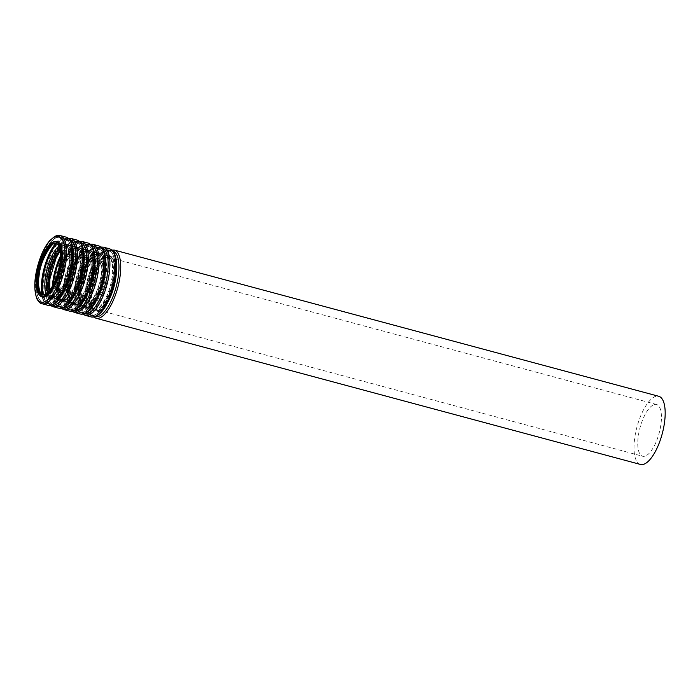 <?xml version="1.0" encoding="UTF-8"?>
<svg xmlns="http://www.w3.org/2000/svg" width="700" height="700" viewBox="0 0 700 700"><rect width="100%" height="100%" fill="white"/><g stroke="black" fill="none" stroke-linecap="round" stroke-linejoin="round"><path stroke-width="0.53" stroke-dasharray="3.5 2.62" d="M654.386 404.521A26.801 9.931 105 0 1 656.548 404.486A26.801 9.931 105 0 1 659.19 432.941A26.801 9.931 105 0 1 642.644 456.251A26.801 9.931 105 0 1 639.327 430.526A26.801 9.931 105 0 1 654.386 404.521M640.447 464.441A35.289 13.081 105 0 1 636.072 430.579A35.289 13.081 105 0 1 655.909 396.331A35.289 13.081 105 0 1 658.753 396.287M56.105 243.276A26.801 9.931 105 0 1 56.639 243.381A26.801 9.931 105 0 1 59.281 271.836A26.801 9.931 105 0 1 42.735 295.146A26.801 9.931 105 0 1 42.219 294.963M55.913 242.498A28.079 10.404 105 0 1 58.214 280.499A28.079 10.404 105 0 1 38.544 285.749A28.079 10.404 105 0 1 55.913 242.498M57.05 237.519A33.303 12.346 105 0 1 59.78 282.59A33.303 12.346 105 0 1 36.453 288.811A33.303 12.346 105 0 1 57.05 237.519M57.759 237.055A33.941 12.583 105 0 1 60.498 237.02A33.941 12.583 105 0 1 63.849 273.061A33.941 12.583 105 0 1 42.893 302.584A33.941 12.583 105 0 1 38.684 269.999A33.941 12.583 105 0 1 57.759 237.055M55.781 243.294A33.941 12.583 105 0 1 62.466 238.324A33.941 12.583 105 0 1 65.196 238.28A33.941 12.583 105 0 1 68.547 274.33A33.941 12.583 105 0 1 47.591 303.844A33.941 12.583 105 0 1 41.956 294.787M56.717 243.609A33.303 12.346 105 0 1 62.947 239.102A33.303 12.346 105 0 1 66.771 281.295A33.303 12.346 105 0 1 42.919 294.98M58.783 246.172A28.079 10.404 105 0 1 62.221 244.195A28.079 10.404 105 0 1 66.098 277.839A28.079 10.404 105 0 1 45.999 293.808M59.5 248.01A26.801 9.931 105 0 1 63.192 245.752A26.801 9.931 105 0 1 65.354 245.718A26.801 9.931 105 0 1 67.996 274.181A26.801 9.931 105 0 1 51.45 297.483A26.801 9.931 105 0 1 47.53 292.574M60.034 250.241A26.801 9.931 105 0 1 65.293 246.321A26.801 9.931 105 0 1 67.454 246.286A26.801 9.931 105 0 1 70.096 274.741A26.801 9.931 105 0 1 53.559 298.051A26.801 9.931 105 0 1 49.114 290.902M66.728 245.402A28.079 10.404 105 0 1 69.029 283.404A28.079 10.404 105 0 1 49.367 288.654A28.079 10.404 105 0 1 66.728 245.402M67.865 240.424A33.303 12.346 105 0 1 70.595 285.495A33.303 12.346 105 0 1 47.276 291.716A33.303 12.346 105 0 1 67.865 240.424M68.582 239.96A33.941 12.583 105 0 1 71.312 239.925A33.941 12.583 105 0 1 74.664 275.966A33.941 12.583 105 0 1 53.708 305.489A33.941 12.583 105 0 1 49.499 272.904A33.941 12.583 105 0 1 68.582 239.96M60.48 255.973A33.941 12.583 105 0 1 73.281 241.229A33.941 12.583 105 0 1 76.011 241.185A33.941 12.583 105 0 1 79.362 277.235A33.941 12.583 105 0 1 58.406 306.749A33.941 12.583 105 0 1 52.369 286.169M60.428 258.142A33.303 12.346 105 0 1 73.763 242.007A33.303 12.346 105 0 1 81.655 268.319A33.303 12.346 105 0 1 63.77 305.454A33.303 12.346 105 0 1 53.41 284.261M59.255 267.19A28.079 10.404 105 0 1 73.036 247.1A28.079 10.404 105 0 1 79.284 271.609A28.079 10.404 105 0 1 62.615 301.359A28.079 10.404 105 0 1 56.928 275.844M74.007 248.657A26.801 9.931 105 0 1 76.169 248.623A26.801 9.931 105 0 1 78.811 277.086A26.801 9.931 105 0 1 62.265 300.387A26.801 9.931 105 0 1 58.949 274.662A26.801 9.931 105 0 1 74.007 248.657M76.116 249.226A26.801 9.931 105 0 1 78.277 249.191A26.801 9.931 105 0 1 80.92 277.646A26.801 9.931 105 0 1 64.374 300.956A26.801 9.931 105 0 1 61.049 275.231A26.801 9.931 105 0 1 76.116 249.226M77.543 248.307A28.079 10.404 105 0 1 79.844 286.309A28.079 10.404 105 0 1 60.183 291.559A28.079 10.404 105 0 1 77.543 248.307M78.68 243.329A33.303 12.346 105 0 1 81.41 288.4A33.303 12.346 105 0 1 58.091 294.621A33.303 12.346 105 0 1 78.68 243.329M79.397 242.865A33.941 12.583 105 0 1 82.136 242.83A33.941 12.583 105 0 1 85.479 278.871A33.941 12.583 105 0 1 64.522 308.394A33.941 12.583 105 0 1 60.322 275.809A33.941 12.583 105 0 1 79.397 242.865M84.096 244.134A33.941 12.583 105 0 1 86.835 244.09A33.941 12.583 105 0 1 90.178 280.14A33.941 12.583 105 0 1 69.221 309.654A33.941 12.583 105 0 1 65.021 277.078A33.941 12.583 105 0 1 84.096 244.134M84.586 244.912A33.303 12.346 105 0 1 87.316 289.984A33.303 12.346 105 0 1 63.989 296.214A33.303 12.346 105 0 1 84.586 244.912M83.851 250.005A28.079 10.404 105 0 1 86.152 288.006A28.079 10.404 105 0 1 66.491 293.256A28.079 10.404 105 0 1 83.851 250.005M84.822 251.562A26.801 9.931 105 0 1 86.984 251.527A26.801 9.931 105 0 1 89.626 279.991A26.801 9.931 105 0 1 73.08 303.293A26.801 9.931 105 0 1 69.764 277.567A26.801 9.931 105 0 1 84.822 251.562M86.931 252.131A26.801 9.931 105 0 1 89.093 252.096A26.801 9.931 105 0 1 91.735 280.551A26.801 9.931 105 0 1 75.189 303.861A26.801 9.931 105 0 1 71.873 278.136A26.801 9.931 105 0 1 86.931 252.131M88.358 251.213A28.079 10.404 105 0 1 90.659 289.214A28.079 10.404 105 0 1 70.998 294.464A28.079 10.404 105 0 1 88.358 251.213M89.495 246.234A33.303 12.346 105 0 1 92.225 291.305A33.303 12.346 105 0 1 68.906 297.526A33.303 12.346 105 0 1 89.495 246.234M90.212 245.77A33.941 12.583 105 0 1 92.951 245.735A33.941 12.583 105 0 1 96.294 281.776A33.941 12.583 105 0 1 75.337 311.299A33.941 12.583 105 0 1 71.138 278.714A33.941 12.583 105 0 1 90.212 245.77M94.911 247.039A33.941 12.583 105 0 1 97.65 246.995A33.941 12.583 105 0 1 100.993 283.045A33.941 12.583 105 0 1 80.045 312.559A33.941 12.583 105 0 1 75.836 279.983A33.941 12.583 105 0 1 94.911 247.039M95.401 247.818A33.303 12.346 105 0 1 98.131 292.889A33.303 12.346 105 0 1 74.812 299.119A33.303 12.346 105 0 1 95.401 247.818M94.666 252.91A28.079 10.404 105 0 1 96.976 290.911A28.079 10.404 105 0 1 77.306 296.161A28.079 10.404 105 0 1 94.666 252.91M95.646 254.468A26.801 9.931 105 0 1 97.799 254.432A26.801 9.931 105 0 1 100.441 282.896A26.801 9.931 105 0 1 83.904 306.197A26.801 9.931 105 0 1 80.579 280.473A26.801 9.931 105 0 1 95.646 254.468M97.746 255.036A26.801 9.931 105 0 1 99.907 255.001A26.801 9.931 105 0 1 102.55 283.456A26.801 9.931 105 0 1 86.004 306.766A26.801 9.931 105 0 1 82.688 281.041A26.801 9.931 105 0 1 97.746 255.036M99.181 254.118A28.079 10.404 105 0 1 101.483 292.119A28.079 10.404 105 0 1 81.812 297.369A28.079 10.404 105 0 1 99.181 254.118M100.319 249.139A33.303 12.346 105 0 1 103.049 294.21A33.303 12.346 105 0 1 79.721 300.431A33.303 12.346 105 0 1 100.319 249.139M101.027 248.675A33.941 12.583 105 0 1 103.766 248.64A33.941 12.583 105 0 1 107.118 284.681A33.941 12.583 105 0 1 86.161 314.204A33.941 12.583 105 0 1 81.953 281.619A33.941 12.583 105 0 1 101.027 248.675M105.735 249.944A33.941 12.583 105 0 1 108.465 249.9A33.941 12.583 105 0 1 111.816 285.95A33.941 12.583 105 0 1 90.86 315.464A33.941 12.583 105 0 1 86.651 282.887A33.941 12.583 105 0 1 105.735 249.944M106.216 250.723A33.303 12.346 105 0 1 108.946 295.794A33.303 12.346 105 0 1 85.627 302.024A33.303 12.346 105 0 1 106.216 250.723M105.49 255.815A28.079 10.404 105 0 1 107.791 293.816A28.079 10.404 105 0 1 88.13 299.066A28.079 10.404 105 0 1 105.49 255.815M106.461 257.373A26.801 9.931 105 0 1 108.623 257.338A26.801 9.931 105 0 1 111.265 285.801A26.801 9.931 105 0 1 94.719 309.102A26.801 9.931 105 0 1 91.402 283.377A26.801 9.931 105 0 1 106.461 257.373M96.005 318.238A35.289 13.081 105 0 1 91.63 284.366A35.289 13.081 105 0 1 111.457 250.127A35.289 13.081 105 0 1 114.301 250.084M95.2 316.689A34.002 12.6 105 0 1 90.904 284.121A34.002 12.6 105 0 1 110.031 251.037A34.002 12.6 105 0 1 112.831 251.011M108.29 301.289A28.779 10.666 105 0 1 91.035 297.229A28.779 10.666 105 0 1 108.894 256.025A28.779 10.666 105 0 1 116.454 270.9M108.176 256.48A28.14 10.43 105 0 1 110.442 256.445A28.14 10.43 105 0 1 113.225 286.326A28.14 10.43 105 0 1 95.848 310.791A28.14 10.43 105 0 1 92.365 283.789A28.14 10.43 105 0 1 108.176 256.48M107.328 256.252A28.14 10.43 105 0 1 109.594 256.217A28.14 10.43 105 0 1 112.367 286.099A28.14 10.43 105 0 1 94.999 310.564A28.14 10.43 105 0 1 91.507 283.561A28.14 10.43 105 0 1 107.328 256.252M106.837 255.474A28.779 10.666 105 0 1 109.2 294.42A28.779 10.666 105 0 1 89.049 299.801A28.779 10.666 105 0 1 106.837 255.474M107.572 250.373A34.002 12.6 105 0 1 110.355 296.389A34.002 12.6 105 0 1 86.546 302.75A34.002 12.6 105 0 1 107.572 250.373M91.14 316.925A35.289 13.081 105 0 1 86.765 283.062A35.289 13.081 105 0 1 106.601 248.815A35.289 13.081 105 0 1 109.445 248.771M85.181 315.332A35.289 13.081 105 0 1 80.815 281.461A35.289 13.081 105 0 1 100.642 247.223A35.289 13.081 105 0 1 103.486 247.179M84.376 313.784A34.002 12.6 105 0 1 80.089 281.216A34.002 12.6 105 0 1 99.216 248.132A34.002 12.6 105 0 1 102.016 248.106M97.475 298.384A28.779 10.666 105 0 1 80.211 294.324A28.779 10.666 105 0 1 98.079 253.12A28.779 10.666 105 0 1 105.639 267.995M97.361 253.575A28.14 10.43 105 0 1 99.627 253.54A28.14 10.43 105 0 1 102.401 283.421A28.14 10.43 105 0 1 85.032 307.886A28.14 10.43 105 0 1 81.55 280.884A28.14 10.43 105 0 1 97.361 253.575M96.513 253.348A28.14 10.43 105 0 1 98.779 253.312A28.14 10.43 105 0 1 101.553 283.194A28.14 10.43 105 0 1 84.184 307.659A28.14 10.43 105 0 1 80.692 280.656A28.14 10.43 105 0 1 96.513 253.348M96.022 252.569A28.779 10.666 105 0 1 98.385 291.515A28.779 10.666 105 0 1 78.225 296.896A28.779 10.666 105 0 1 96.022 252.569M96.749 247.468A34.002 12.6 105 0 1 99.54 293.484A34.002 12.6 105 0 1 75.731 299.845A34.002 12.6 105 0 1 96.749 247.468M80.325 314.02A35.289 13.081 105 0 1 75.95 280.158A35.289 13.081 105 0 1 95.777 245.91A35.289 13.081 105 0 1 98.621 245.866M74.366 312.428A35.289 13.081 105 0 1 70 278.556A35.289 13.081 105 0 1 89.828 244.318A35.289 13.081 105 0 1 92.671 244.274M73.561 310.879A34.002 12.6 105 0 1 69.265 278.311A34.002 12.6 105 0 1 88.401 245.227A34.002 12.6 105 0 1 91.201 245.201M86.66 295.479A28.779 10.666 105 0 1 69.396 291.419A28.779 10.666 105 0 1 87.255 250.215A28.779 10.666 105 0 1 94.824 265.09M86.546 250.67A28.14 10.43 105 0 1 88.812 250.635A28.14 10.43 105 0 1 91.586 280.516A28.14 10.43 105 0 1 74.218 304.981A28.14 10.43 105 0 1 70.726 277.979A28.14 10.43 105 0 1 86.546 250.67M85.689 250.443A28.14 10.43 105 0 1 87.955 250.407A28.14 10.43 105 0 1 90.737 280.289A28.14 10.43 105 0 1 73.36 304.754A28.14 10.43 105 0 1 69.877 277.751A28.14 10.43 105 0 1 85.689 250.443M85.207 249.664A28.779 10.666 105 0 1 87.561 288.61A28.779 10.666 105 0 1 67.41 293.991A28.779 10.666 105 0 1 85.207 249.664M85.934 244.562A34.002 12.6 105 0 1 88.725 290.579A34.002 12.6 105 0 1 64.907 296.94A34.002 12.6 105 0 1 85.934 244.562M69.501 311.115A35.289 13.081 105 0 1 65.135 277.252A35.289 13.081 105 0 1 84.962 243.005A35.289 13.081 105 0 1 87.806 242.961M63.551 309.523A35.289 13.081 105 0 1 59.176 275.651A35.289 13.081 105 0 1 79.013 241.412A35.289 13.081 105 0 1 81.856 241.369M62.746 307.974A34.002 12.6 105 0 1 58.45 275.406A34.002 12.6 105 0 1 77.578 242.322A34.002 12.6 105 0 1 80.386 242.296M75.845 292.574A28.779 10.666 105 0 1 58.581 288.514A28.779 10.666 105 0 1 76.44 247.31A28.779 10.666 105 0 1 84 262.185M75.723 247.765A28.14 10.43 105 0 1 77.998 247.73A28.14 10.43 105 0 1 80.771 277.611A28.14 10.43 105 0 1 63.394 302.076A28.14 10.43 105 0 1 59.911 275.074A28.14 10.43 105 0 1 75.723 247.765M74.874 247.537A28.14 10.43 105 0 1 77.14 247.502A28.14 10.43 105 0 1 79.914 277.384A28.14 10.43 105 0 1 62.545 301.849A28.14 10.43 105 0 1 59.062 274.846A28.14 10.43 105 0 1 74.874 247.537M74.384 246.759A28.779 10.666 105 0 1 76.746 285.705A28.779 10.666 105 0 1 56.595 291.086A28.779 10.666 105 0 1 74.384 246.759M75.119 241.657A34.002 12.6 105 0 1 77.901 287.674A34.002 12.6 105 0 1 54.093 294.035A34.002 12.6 105 0 1 75.119 241.657M58.686 308.21A35.289 13.081 105 0 1 54.311 274.348A35.289 13.081 105 0 1 74.147 240.1A35.289 13.081 105 0 1 76.991 240.056M52.736 306.618A35.289 13.081 105 0 1 48.361 272.746A35.289 13.081 105 0 1 68.189 238.507A35.289 13.081 105 0 1 71.032 238.464M51.931 305.069A34.002 12.6 105 0 1 47.635 272.501A34.002 12.6 105 0 1 66.763 239.418A34.002 12.6 105 0 1 69.562 239.391M65.021 289.669A28.779 10.666 105 0 1 47.758 285.609A28.779 10.666 105 0 1 65.625 244.405A28.779 10.666 105 0 1 73.185 259.28M64.907 244.86A28.14 10.43 105 0 1 67.174 244.825A28.14 10.43 105 0 1 69.947 274.706A28.14 10.43 105 0 1 52.579 299.171A28.14 10.43 105 0 1 49.096 272.169A28.14 10.43 105 0 1 64.907 244.86M64.059 244.632A28.14 10.43 105 0 1 66.325 244.598A28.14 10.43 105 0 1 69.099 274.479A28.14 10.43 105 0 1 51.73 298.944A28.14 10.43 105 0 1 48.239 271.941A28.14 10.43 105 0 1 64.059 244.632M63.569 243.854A28.779 10.666 105 0 1 65.931 282.8A28.779 10.666 105 0 1 45.78 288.181A28.779 10.666 105 0 1 63.569 243.854M64.304 238.752A34.002 12.6 105 0 1 67.086 284.769A34.002 12.6 105 0 1 43.278 291.13A34.002 12.6 105 0 1 64.304 238.752M47.871 305.305A35.289 13.081 105 0 1 43.496 271.442A35.289 13.081 105 0 1 63.332 237.195A35.289 13.081 105 0 1 66.176 237.151M41.913 303.713A35.289 13.081 105 0 1 37.546 269.841A35.289 13.081 105 0 1 57.374 235.602A35.289 13.081 105 0 1 60.217 235.559M39.69 295.26A28.779 10.666 105 0 1 39.357 266.49A28.779 10.666 105 0 1 54.058 241.745M41.554 296.205A28.14 10.43 105 0 1 38.343 268.975A28.14 10.43 105 0 1 54.093 241.955A28.14 10.43 105 0 1 56.149 241.868M56.149 243.303L55.589 243.101M42.271 294.971L41.685 294.858M57.47 237.055C43.873 239.54 26.329 293.895 42.893 302.584L47.591 303.844C49.735 304.395 52.045 303.669 54.53 301.674C57.575 299.18 60.471 295.199 63.219 289.756L69.108 273.858C73.623 254.047 72.319 242.182 65.196 238.28L60.498 237.02L57.47 237.055M60.165 251.09L64.776 246.759L67.454 246.286L65.354 245.718C67.567 244.72 68.915 249.848 69.388 261.126C67.848 275.52 63.709 286.729 56.989 294.744C51.607 299.346 52.561 296.966 51.45 297.483L53.559 298.051L51.468 296.284L49.656 290.238M68.285 239.96C54.696 242.445 37.144 296.8 53.708 305.489L58.406 306.749C60.55 307.3 62.86 306.574 65.345 304.579C68.39 302.085 71.286 298.104 74.034 292.661L79.922 276.762C84.438 256.953 83.134 245.088 76.011 241.185L71.312 239.925L68.285 239.96M76.169 248.623C78.382 247.625 79.73 252.752 80.203 264.031C78.663 278.425 74.532 289.634 67.804 297.649C62.422 302.251 63.385 299.871 62.265 300.387L64.374 300.956L62.283 299.189C60.086 293.641 59.561 287.849 60.716 281.811C61.801 265.221 74.532 247.257 76.703 249.226L78.277 249.191L76.169 248.623M79.1 242.865C65.511 245.35 47.959 299.705 64.522 308.394L69.221 309.654C71.365 310.205 73.684 309.479 76.16 307.484C79.205 304.99 82.101 301.009 84.858 295.566L90.737 279.668C95.252 259.858 93.949 247.993 86.835 244.09L82.136 242.83L79.1 242.865M86.984 251.527C89.206 250.53 90.545 255.657 91.017 266.936C89.478 281.33 85.348 292.539 78.619 300.554C73.246 305.156 74.2 302.776 73.08 303.293L75.189 303.861L73.106 302.094C70.901 296.546 70.376 290.754 71.531 284.716C72.616 268.126 85.356 250.162 87.517 252.131L89.093 252.096L86.984 251.527M89.924 245.77C76.326 248.255 58.774 302.61 75.337 311.299L80.045 312.559C82.189 313.11 84.499 312.384 86.975 310.389C90.02 307.895 92.925 303.914 95.672 298.471L101.553 282.572C106.067 262.762 104.772 250.898 97.65 246.995L92.951 245.735L89.924 245.77M97.799 254.432C100.021 253.435 101.36 258.562 101.832 269.841C100.293 284.235 96.163 295.444 89.442 303.459C84.061 308.061 85.015 305.681 83.904 306.197L86.004 306.766L83.921 304.999C81.716 299.451 81.191 293.659 82.346 287.621C83.431 271.031 96.171 253.068 98.332 255.036L99.907 255.001L97.799 254.432M100.739 248.675C87.141 251.16 69.598 305.515 86.161 314.204L90.86 315.464C93.004 316.015 95.314 315.289 97.799 313.294C100.844 310.8 103.74 306.819 106.487 301.376L112.376 285.477C116.891 265.668 115.587 253.803 108.465 249.9L103.766 248.64L100.739 248.675M656.548 404.486L108.623 257.338C110.836 256.34 112.184 261.467 112.656 272.746C111.116 287.14 106.978 298.349 100.257 306.364C94.876 310.966 95.83 308.586 94.719 309.102L642.644 456.251M111.737 249.944L108.763 250.985L103.88 255.106L95.2 270.104L89.084 294.928L89.46 308.464L91.044 313.539L93.712 317.065M108.474 256.48C105.446 257.311 102.218 260.873 98.796 267.146C95.462 273.621 93.144 280.814 91.84 288.724L91.429 302.846C92.558 308.131 94.027 310.783 95.848 310.791L94.999 310.564C96.53 311.526 99.181 309.908 102.953 305.716L109.76 292.871C115.561 277.349 116.288 258.414 109.594 256.217L108.474 256.48M100.914 247.039L97.939 248.08L93.065 252.201L84.385 267.199L78.269 292.023L78.645 305.559L80.229 310.634L82.889 314.16M97.65 253.575C94.631 254.406 91.402 257.967 87.973 264.241C84.647 270.716 82.329 277.909 81.016 285.819L80.605 299.941C81.743 305.226 83.212 307.877 85.032 307.886L84.184 307.659C85.715 308.621 88.366 307.002 92.138 302.811L98.936 289.966C104.746 274.444 105.473 255.509 98.779 253.312L97.65 253.575M90.099 244.134L87.124 245.175L82.25 249.296L73.57 264.294L67.454 289.118L67.83 302.654L69.414 307.729L72.074 311.255M86.835 250.67C83.816 251.501 80.587 255.062 77.157 261.336C73.824 267.811 71.505 275.004 70.201 282.914L69.79 297.036C70.919 302.321 72.397 304.973 74.218 304.981L73.36 304.754C74.9 305.716 77.551 304.098 81.314 299.906L88.121 287.061C93.922 271.539 94.657 252.604 87.955 250.407L86.835 250.67M79.284 241.229L76.309 242.27L71.426 246.391L62.755 261.389L56.639 286.213L57.006 299.749L58.59 304.824L61.259 308.35M76.02 247.765C72.993 248.596 69.772 252.157 66.343 258.431C63.009 264.906 60.69 272.099 59.386 280.009L58.975 294.131C60.104 299.416 61.582 302.067 63.394 302.076L62.545 301.849C64.085 302.811 66.736 301.192 70.499 297.001L77.306 284.156C83.108 268.634 83.834 249.699 77.14 247.502L76.02 247.765M68.469 238.324L65.494 239.365L60.611 243.486L51.931 258.484L45.815 283.308L46.191 296.844L47.775 301.919L50.444 305.445M65.205 244.86C62.178 245.691 58.949 249.252 55.528 255.526C52.194 262.001 49.875 269.194 48.571 277.104L48.16 291.226C49.289 296.511 50.759 299.162 52.579 299.171L51.73 298.944C53.261 299.906 55.913 298.287 59.684 294.096L66.491 281.251C72.293 265.729 73.019 246.794 66.325 244.598L65.205 244.86M56.359 241.92L54.381 241.955C51.363 242.786 48.134 246.348 44.704 252.621C41.37 259.096 39.051 266.289 37.748 274.199L37.336 288.321C38.474 293.606 39.944 296.257 41.764 296.266"/><path stroke-width="1.05" d="M53.428 243.127A26.801 9.931 105 0 1 55.589 243.101A26.801 9.931 105 0 1 58.231 271.556A26.801 9.931 105 0 1 41.685 294.858A26.801 9.931 105 0 1 38.369 269.141A26.801 9.931 105 0 1 53.428 243.127M53.664 241.841A28.14 10.43 105 0 1 55.93 241.806A28.14 10.43 105 0 1 58.704 271.688A28.14 10.43 105 0 1 41.335 296.152A28.14 10.43 105 0 1 37.852 269.15A28.14 10.43 105 0 1 53.664 241.841M114.301 250.084L658.753 396.287A35.289 13.081 105 0 1 662.226 433.764A35.289 13.081 105 0 1 640.447 464.441L96.005 318.238A35.289 13.081 105 0 0 117.784 287.551A35.289 13.081 105 0 0 114.301 250.084L110.88 250.119M42.219 294.963A26.801 9.931 105 0 1 39.585 268.704A26.801 9.931 105 0 1 54.477 243.416A26.801 9.931 105 0 1 56.105 243.276M41.956 294.787A33.941 12.583 105 0 1 55.781 243.294M42.919 294.98A33.303 12.346 105 0 1 56.717 243.609M45.999 293.808A28.079 10.404 105 0 1 47.145 268.581A28.079 10.404 105 0 1 58.783 246.172M47.53 292.574A26.801 9.931 105 0 1 59.5 248.01M49.114 290.902A26.801 9.931 105 0 1 60.034 250.241M52.369 286.169A33.941 12.583 105 0 1 60.48 255.973M53.41 284.261A33.303 12.346 105 0 1 60.428 258.142M56.928 275.844A28.079 10.404 105 0 1 59.255 267.19M112.831 251.011A34.002 12.6 105 0 1 116.121 287.105A34.002 12.6 105 0 1 95.2 316.689M116.454 270.9A28.779 10.666 105 0 1 108.29 301.289M91.14 316.925C97.248 317.748 103.101 312.252 108.692 300.44C115.78 285.092 117.959 267.146 115.99 258.571C114.984 253.12 112.796 249.856 109.445 248.771A35.289 13.081 105 0 1 112.919 286.239A35.289 13.081 105 0 1 91.14 316.925L85.181 315.332A35.289 13.081 105 0 0 106.969 284.646A35.289 13.081 105 0 0 103.486 247.179L100.914 247.039M102.016 248.106A34.002 12.6 105 0 1 105.306 284.2A34.002 12.6 105 0 1 84.376 313.784M105.639 267.995A28.779 10.666 105 0 1 97.475 298.384M80.325 314.02C86.433 314.842 92.286 309.348 97.877 297.535C104.956 282.188 107.144 264.241 105.166 255.666C104.16 250.215 101.981 246.951 98.621 245.866A35.289 13.081 105 0 1 102.104 283.334A35.289 13.081 105 0 1 80.325 314.02L74.366 312.428A35.289 13.081 105 0 0 96.154 281.741A35.289 13.081 105 0 0 92.671 244.274L90.099 244.134M91.201 245.201A34.002 12.6 105 0 1 94.491 281.295A34.002 12.6 105 0 1 73.561 310.879M94.824 265.09A28.779 10.666 105 0 1 86.66 295.479M69.501 311.115C75.618 311.938 81.471 306.442 87.062 294.63C94.141 279.283 96.32 261.336 94.351 252.761C93.345 247.31 91.166 244.046 87.806 242.961A35.289 13.081 105 0 1 91.289 280.429A35.289 13.081 105 0 1 69.501 311.115L63.551 309.523A35.289 13.081 105 0 0 85.33 278.836A35.289 13.081 105 0 0 81.856 241.369L78.426 241.404M80.386 242.296A34.002 12.6 105 0 1 83.676 278.39A34.002 12.6 105 0 1 62.746 307.974M84 262.185A28.779 10.666 105 0 1 75.845 292.574M58.686 308.21C64.803 309.033 70.656 303.537 76.248 291.725C83.326 276.377 85.505 258.431 83.536 249.856C82.53 244.405 80.351 241.141 76.991 240.056A35.289 13.081 105 0 1 80.465 277.524A35.289 13.081 105 0 1 58.686 308.21L52.736 306.618A35.289 13.081 105 0 0 74.515 275.931A35.289 13.081 105 0 0 71.032 238.464L67.611 238.499M69.562 239.391A34.002 12.6 105 0 1 72.853 275.485A34.002 12.6 105 0 1 51.931 305.069M73.185 259.28A28.779 10.666 105 0 1 65.021 289.669M47.871 305.305C53.979 306.127 59.832 300.632 65.424 288.82C72.511 273.473 74.69 255.526 72.721 246.951C71.715 241.5 69.527 238.236 66.176 237.151A35.289 13.081 105 0 1 69.65 274.619A35.289 13.081 105 0 1 47.871 305.305L41.913 303.713A35.289 13.081 105 0 0 63.7 273.026A35.289 13.081 105 0 0 60.217 235.559L56.788 235.594L54.67 236.46L49.796 240.581C46.585 244.291 43.689 249.287 41.116 255.579C34.431 273.578 33.049 288.059 36.96 299.014C38.938 302.207 40.591 303.774 41.913 303.713M55.947 236.513A34.002 12.6 105 0 1 58.73 282.529A34.002 12.6 105 0 1 34.921 288.89A34.002 12.6 105 0 1 55.947 236.513M54.058 241.745A28.779 10.666 105 0 1 54.81 241.5A28.779 10.666 105 0 1 59.719 272.904A28.779 10.666 105 0 1 39.69 295.26M56.149 241.868A28.14 10.43 105 0 1 56.359 241.92A28.14 10.43 105 0 1 59.133 271.801A28.14 10.43 105 0 1 41.764 296.266A28.14 10.43 105 0 1 41.554 296.205M56.639 243.381L55.064 243.416C52.903 241.447 40.163 259.411 39.078 276.001C37.922 282.039 38.447 287.831 40.653 293.379L42.735 295.146M60.165 251.09L56.166 257.766L49.901 278.906L49.656 290.238M93.712 317.065L96.005 318.238M109.445 248.771L103.486 247.179M82.889 314.16L85.181 315.332M98.621 245.866L92.671 244.274M72.074 311.255L74.366 312.428M87.806 242.961L81.856 241.369M61.259 308.35L63.551 309.523M76.991 240.056L71.032 238.464M50.444 305.445L52.736 306.618M66.176 237.151L60.217 235.559"/></g></svg>
